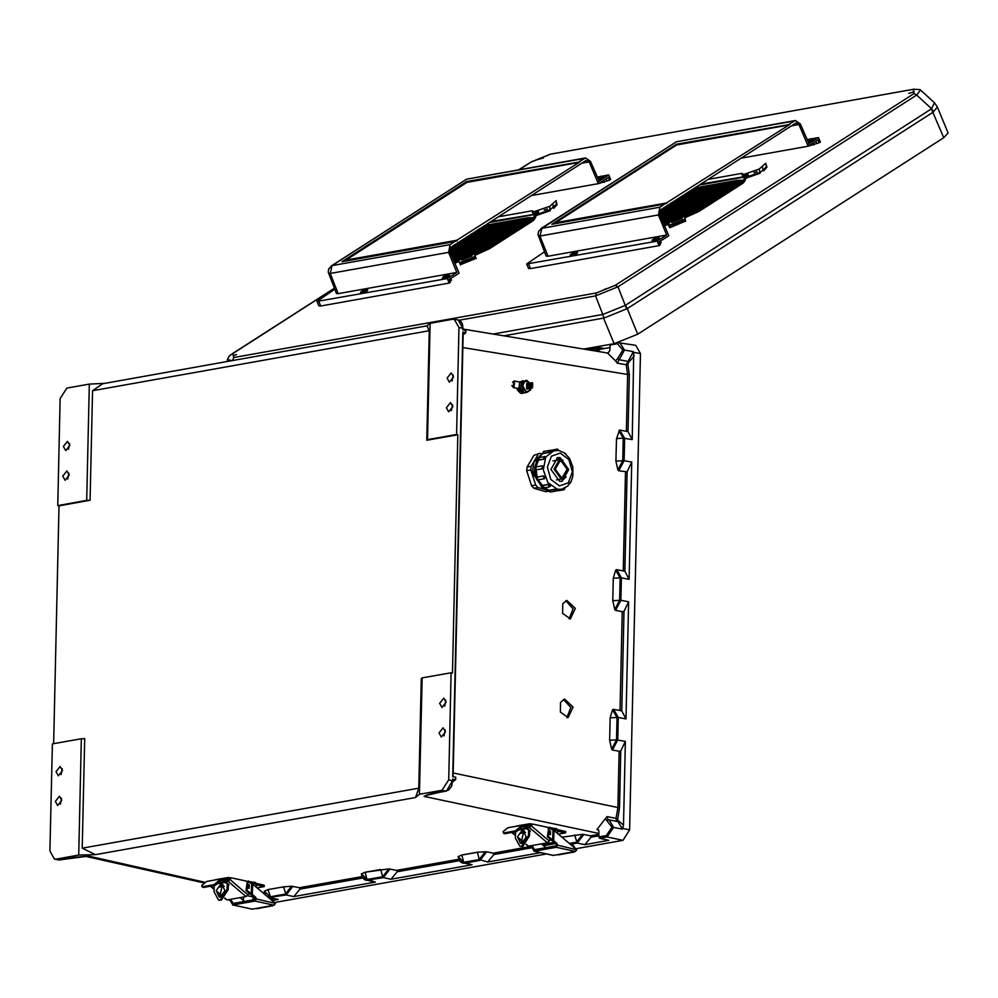 <?xml version="1.0" encoding="UTF-8"?>
<svg xmlns="http://www.w3.org/2000/svg" width="998" height="998" viewBox="0 0 998 998"><rect width="100%" height="100%" fill="white"/><g stroke="black" fill="none" stroke-linecap="round" stroke-linejoin="round"><path stroke-width="1.5" d="M67.777 479.052L68.924 473.127M69.186 475.048L66.866 470.969L62.737 476.196L65.057 480.275L69.186 475.048M61.065 774.598L62.213 768.672M62.475 770.593L60.154 766.526L56.025 771.741L58.346 775.82L62.475 770.593M444.709 706.172L445.856 700.259M446.118 702.18L443.798 698.101L439.669 703.328L441.989 707.407L446.118 702.18M451.408 410.627L452.568 404.701M452.83 406.635L450.51 402.556L446.38 407.783L448.701 411.85L452.83 406.635M68.438 449.374L69.598 443.461M69.86 445.382L65.731 450.609L63.41 446.53L67.54 441.303L69.86 445.382M61.539 798.35L60.391 804.263M55.352 801.419L57.672 805.498L61.801 800.271L59.481 796.192L55.352 801.419M453.242 375.036L452.082 380.962M453.504 376.957L451.183 372.878L447.054 378.105L449.374 382.184L453.504 376.957M444.035 735.85L445.183 729.925M438.995 732.994L443.124 727.767L445.445 731.846L441.316 737.073L438.995 732.994M560.539 702.343L560.315 712.085L568.087 717.574L573.164 707.071L564.656 699.087L560.539 702.343M562.772 603.628L562.56 613.371L570.332 618.86L575.409 608.356L566.901 600.372L562.772 603.628M598.875 835.825L591.053 837.222L584.778 844.732L608.743 840.366L599.673 838.283L598.85 836.96L606.248 835.638L612.036 827.255L605.275 818.784L607.034 816.676L615.953 818.36L617.837 807.794L619.109 751.282L612.398 750.022L611.599 749.136L609.603 740.304L616.465 739.855L616.976 717.425L612.498 709.865L613.683 709.341L618.261 717.487L617.762 739.93L612.398 750.022M612.498 709.865L610.115 717.874L609.603 740.304M620.045 710.539L622.278 611.649L615.566 610.389L614.768 609.504L612.772 600.684L613.283 578.241L615.666 570.232L620.145 577.792L613.283 578.241M629.102 579.302L624.86 571.243L627.118 471.755L631.759 462.111L629.102 579.302L621.43 577.854L616.864 569.721L615.666 570.232M627.118 471.755L618.735 470.757L624.099 460.664L624.598 438.222L619.596 430.026L616.452 438.609L623.313 438.159L622.802 460.602L617.937 469.883L618.735 470.757M616.452 438.609L615.941 461.051L617.937 469.883M454.227 319.26L458.955 327.431L456.523 434.467L427.518 439.644L430.163 323.29L452.718 319.26L458.119 319.921L462.86 328.093L462.823 329.814L465.866 330.413L465.804 332.733L462.773 332.147L452.68 776.631L455.724 777.217L455.674 779.55L452.693 779.263M429.315 794.246L424.038 796.441L431.036 793.784L445.919 791.14L442.027 790.291L448.688 779.825L451.121 672.777L452.418 673.039L457.833 434.729L456.523 434.467M442.027 790.291L419.472 794.308L422.117 677.954L451.121 672.777M422.117 677.954L421.331 678.578L418.836 788.108L415.567 797.552L95.421 854.65L78.692 855.086L81.337 738.732L52.333 743.909L49.9 850.945L54.441 859.091L58.333 859.927L56.138 859.116L78.692 855.086M419.472 794.308L415.567 797.552M92.614 390.779L429.215 330.75L427.057 325.847L102.707 383.706L92.614 390.779L90.132 500.297L59.044 505.849L57.734 505.599L60.167 398.551L66.829 388.085L89.383 384.068L104.378 383.394M53.643 743.672L59.044 505.849M95.421 854.65L82.248 848.138L84.73 738.607L81.337 738.732M429.215 330.75L426.732 440.268L457.833 434.729M618.835 430.612L623.313 438.159L632.27 439.669L633.73 352.394L640.429 353.504L629.613 829.874L622.964 840.328L575.621 848.774M546.605 853.939L274.275 902.516M640.429 353.504L635.676 345.333L618.111 342.713L619.77 342.701L624.523 350.111L633.381 351.67L626.245 364.819L627.655 374.799L626.382 431.286M86.302 856.346L75.386 857.22M362.062 876.581L299.437 887.746L291.528 886.224L283.544 886.798L268.013 889.567L264.358 891.251M362.736 877.467L366.154 880.398L383.382 877.654L390.942 879.3L397.216 871.79L396.593 870.418L388.659 868.896L365.031 872.264L361.488 873.924M458.169 856.683L461.7 855.024L477.518 852.205L486.637 851.731L480.05 860.413L464.519 863.183L462.835 863.158L459.417 860.239M532.271 847.701L493.885 854.55L493.274 853.178L486.637 851.731M569.384 843.472L576.457 842.2L582.52 834.328L561.949 837.147M582.52 834.328L583.818 834.415L577.231 843.085L570.369 844.308L572.241 843.984L575.297 848.487M591.053 837.222L590.429 835.85L583.818 834.415M611.599 749.136L616.465 739.855L625.422 741.364L623.525 825.109L622.552 829.051L617.874 821.541L609.054 819.882L613.695 827.28L607.083 836.96L599.673 838.283M614.768 609.504L619.633 600.235L620.145 577.792L621.43 577.854L620.931 600.297L628.59 601.744L625.933 718.934L618.261 717.487L610.115 717.874M628.59 601.744L623.95 611.387L621.692 710.875L625.933 718.934M625.422 741.364L620.781 751.007L619.496 807.819L617.413 821.454M493.885 854.55L487.623 862.06L540.529 852.616M390.942 879.3L472.079 864.829L461.188 862.472L459.379 860.588L458.07 856.583M361.388 873.824L362.087 876.618L364.407 879.637L375.41 882.07L293.786 896.628L300.049 889.118L362.761 877.928M271.444 898.262L278.242 899.398L273.302 900.283M605.275 818.784L596.879 829.588L597.852 829.375L598.975 831.396L598.85 836.96M458.144 856.496L463.746 862.297L461.849 854.999L477.381 852.23L479.277 859.528L485.327 851.656M566.876 717.649L570.794 707.507L563.496 699.448M569.122 618.935L573.039 608.805L565.741 600.734M455.674 779.55L452.917 781.721M598.638 829.987L596.879 829.588M446.468 791.002L452.593 780.673L452.63 778.951M612.036 827.255L622.552 829.051M608.219 819.807L609.054 819.882L608.219 819.807M612.772 600.684L620.931 600.297L615.566 610.389M622.278 611.649L623.95 611.387M621.692 710.875L620.032 710.564M619.109 751.282L620.781 751.007M427.98 794.57L424.038 796.441L598.925 833.455M616.514 821.292L615.953 818.36L617.513 818.909M607.034 816.676L608.094 819.795L607.233 820.818M430.163 323.29L426.67 325.922M427.518 439.644L426.732 440.268M617.413 343.711L622.864 350.086L624.523 350.111L617.313 363.185L626.245 364.819L627.817 364.332L628.478 362.561L627.542 361.251L618.673 359.604L617.737 358.294L615.654 361.051L607.695 353.167L609.89 350.585L610.015 345.034L617.413 343.711L617.937 342.751M596.767 349.899L609.953 347.541M632.27 439.669L628.029 431.623L629.314 374.811L627.817 364.332M600.397 351.82L597.503 350.024L590.043 348.739M610.227 344.335L610.015 345.034M465.804 332.733L463.097 334.891M615.654 361.051L617.313 363.185M633.73 352.394L633.381 351.67M592.924 350.585L589.968 348.726L587.647 349.312L591.053 350.273M625.447 472.029L623.201 570.931L624.86 571.243M626.37 431.298L628.029 431.623M56.138 859.116L54.441 859.091M243.412 900.47L243.475 897.015M388.659 868.896L382.608 876.768L380.7 869.47L365.168 872.24L367.064 879.537L361.463 873.737M375.41 882.07L367.064 879.537L382.608 876.768L383.382 877.654L389.956 868.971M268.474 897.576L286.239 894.981L292.826 886.311M299.437 887.746L300.049 889.118M85.042 856.384L88.972 856.197L204.702 882.182M253.193 896.167L253.068 896.952L254.203 897.027M291.528 886.224L285.465 894.108L269.934 896.878L264.333 891.077M89.383 384.068L86.739 500.422L57.734 505.599M86.739 500.422L90.132 500.297M595.681 346.93L604.663 348.489M601.332 349.075L593.623 347.766L587.148 348.452M543.374 157.909L537.947 159.605L543.374 157.909M236.501 354.564L233.357 355.687L236.501 354.564M914.118 91.791L908.704 93.488L914.118 91.791M607.258 288.434L604.114 289.57L607.258 288.434M937.434 107.098L933.167 112.113L627.193 308.594L637.722 334.168L943.696 137.674L948.1 132.996L937.434 107.098L934.452 102.819L931.408 108.857L625.235 305.45L602.78 314.47L595.519 295.845L459.068 320.183M534.354 211.751L531.872 210.815L498.276 216.803M474.799 255.326L489.382 248.739L533.531 220.383L536.2 215.493M536.176 213.996L535.527 212.724M454.839 263.173L458.905 261.164L460.402 264.769M744.109 174.338L741.626 173.403L708.019 179.391M685.027 217.701L699.124 211.339L743.285 182.983L745.93 178.155M745.93 176.658L745.331 175.386M664.581 225.76L669.171 224.076M583.73 349.063L614.119 343.636L603.59 318.075L503.903 335.864M637.722 334.168L614.119 343.636M625.434 305.351L627.193 308.594L626.632 308.931L604.177 317.95L602.592 314.532L604.177 317.95M933.691 111.739L931.583 108.72L916.675 95.01L617.974 286.825L595.519 295.845L596.542 292.851L615.292 285.316L913.993 93.5L916.675 95.01L920.53 90.02M232.023 354.115L232.921 353.517L233.632 357.571L232.609 360.528M626.632 308.931L617.974 286.825L615.292 285.316M913.881 89.209L550.385 154.166L913.881 89.209L920.181 89.745L934.452 102.819M227.332 361.476L227.432 359.529L232.11 360.615M227.432 359.542L229.203 356.161L232.434 353.704L334.405 288.222M530.749 162.262L550.385 154.166M490.829 221.593L534.204 214.321M700.571 184.181L743.635 176.808M742.949 176.621L741.626 173.403M533.194 214.034L531.872 210.815M249.138 888.32L248.914 884.652M217.19 883.554L215.256 885.338L214.233 884.627L216.142 882.831L217.19 883.554L221.194 880.398L225.511 881.546L225.91 880.211L220.932 878.914L216.142 882.831M217.339 883.292L225.511 881.546M220.932 878.914L206.611 881.471L201.821 885.388L202.681 886.86M203.492 887.434L215.256 885.338M202.469 886.723L214.233 884.627M225.91 880.211L226.122 881.721L228.118 881.371L231.436 877.816L250.486 881.97L257.284 888.07M230.413 878.003L228.455 880.036L228.679 878.964M250.136 894.096L248.452 893.472M229.889 879.475L247.916 894.794L248.989 893.123L246.019 890.603L247.317 881.995M255.288 899.123L254.577 897.339L255.6 897.165L256.311 898.936L254.964 899.56L233.894 903.315M248.989 893.123L254.577 897.339M232.784 903.128L231.761 903.315L231.049 901.543L232.072 901.356L232.784 903.065M240.056 897.626L244.522 901.419M232.072 901.356L229.827 899.447M254.964 901.019L256.311 898.949L275.398 903.489L274.088 905.186L254.964 901.019L232.971 904.937L252.095 909.116L274.088 905.186M231.761 903.327L232.971 904.937M272.18 900.732L270.321 898.899L270.895 897.726L273.951 902.229M273.153 905.361L271.893 906.109M270.895 897.726L269.036 898.063M274.837 902.99L252.681 884.153L252.307 894.37L255.6 897.165M231.049 901.543L228.804 899.635M252.307 894.37L247.042 890.416L247.816 881.845L252.681 884.153M224.899 898.1L227.07 899.947L245.995 896.566L228.118 881.371M227.07 899.947L224.7 898.312M247.916 894.794L245.995 896.566M214.196 886.536L213.223 885.7M217.015 883.841L224.962 882.432L228.455 884.128L229.016 885.014L228.305 885.488M224.251 886.212L218.437 887.247M220.009 885.351L223.115 884.802M252.095 909.116L251.446 908.966M220.758 884.216L216.154 890.553L219.136 896.99L220.296 897.015L224.899 890.678L221.918 884.24L220.758 884.216M219.697 897.065L222.454 884.415M230.089 878.801L228.866 878.939M256.199 883.405L264.283 885.164L264.221 886.636L257.234 887.883M264.221 886.636L256.237 884.902M214.233 885.513L214.009 891.775L218.487 899.984L220.196 900.009L227.045 889.455L228.155 889.692L228.355 884.041M214.969 879.974L215.83 879.774M230.763 877.866L228.467 877.442L227.382 880.236M227.27 883.143L227.045 889.455M246.918 881.197L255.388 882.457L256.261 884.066L252.107 883.155M228.155 889.692L221.294 900.246L219.049 900.059M256.174 886.611L256.261 884.066M249.313 881.721L248.564 880.96M251.795 894.969L249.749 893.946M550.484 834.577L550.26 830.91M518.523 829.812L516.602 831.596L515.579 830.872L517.488 829.089L518.523 829.812L522.54 826.656L526.857 827.804L527.243 826.469L522.278 825.171L517.488 829.089M518.686 829.55L526.857 827.804M522.278 825.171L507.945 827.729L503.167 831.646L504.015 833.118M504.838 833.692L516.602 831.596M503.815 832.981L515.579 830.872M527.243 826.469L527.468 827.978L529.451 827.616L532.782 824.074L551.832 828.228L558.63 834.328M531.759 824.261L529.801 826.294L530.025 825.221M551.482 840.353L549.786 839.73M531.235 825.733L549.249 841.052L550.335 839.38L547.366 836.86L548.651 828.253M556.635 845.381L555.923 843.597L556.946 843.41L557.657 845.194L556.31 845.805L535.24 849.572M550.335 839.38L555.923 843.597M534.13 849.385L533.094 849.572L532.383 847.801L533.406 847.614L534.13 849.323M541.403 843.884L545.869 847.676M533.406 847.614L531.173 845.705M556.31 847.277L557.657 845.206L576.744 849.747L575.434 851.444L556.31 847.277L534.317 851.194L553.428 855.361L575.434 851.444M533.094 849.572L534.317 851.194M574.499 851.606L573.226 852.367M573.526 846.99L571.43 845.206M571.667 845.156L572.241 843.984M576.183 849.248L554.027 830.411L553.653 840.628L556.946 843.41M532.383 847.801L530.15 845.892M553.653 840.628L548.389 836.673L549.162 828.103L554.027 830.411M526.245 844.358L528.416 846.204L547.341 842.823L529.451 827.616M528.416 846.204L526.046 844.57M549.249 841.052L547.341 842.823M515.542 832.794L514.569 831.958M518.361 830.099L526.308 828.677L529.801 830.386L530.35 831.272L529.639 831.746M525.597 832.469L519.783 833.505M521.355 831.608L524.461 831.06M553.428 855.361L552.792 855.224M522.104 830.473L517.5 836.811L520.482 843.248L521.642 843.273L526.245 836.935L523.264 830.498L522.104 830.473M521.043 843.322L523.8 830.673M531.435 825.059L530.212 825.184M557.545 829.662L565.616 831.421L565.567 832.893L558.568 834.141M565.567 832.893L557.583 831.159M515.579 831.771L515.355 838.033L519.833 846.229L521.542 846.267L528.391 835.713L529.489 835.95L529.701 830.299M516.315 826.232L517.176 826.032M532.109 824.123L529.813 823.699L528.715 826.494M528.616 829.4L528.391 835.713M548.251 827.454L556.734 828.702L557.608 830.311L553.441 829.413M529.489 835.95L522.64 846.504L520.395 846.316M557.52 832.868L557.608 830.311M550.659 827.966L549.898 827.217M553.129 841.227L551.096 840.204M529.726 382.97L526.545 380.188L522.428 382.521L522.278 388.696L526.607 391.653L530.387 390.218L530.699 388.347M526.27 392.538L528.653 391.328L530.637 388.347L529.664 388.484L529.651 383.007L528.865 382.059L524.811 381.298L522.678 385.54L526.27 392.538L524.424 392.888L520.27 387.86M526.719 383.481L526.67 389.12L527.73 388.946M526.545 380.188L520.806 382.696M522.428 382.521L520.881 382.795M522.278 388.696L520.445 389.033M542.213 453.903L539.669 453.404L533.992 455.35L539.669 453.404M560.988 478.703L562.959 478.703L568.336 469.26L561.412 459.754L559.441 459.741L554.065 469.197L560.988 478.703M562.785 460.19L556.872 457.82M560.128 457.633L557.67 457.62L550.946 469.434L559.591 481.31L562.061 481.323L568.785 469.509L560.128 457.633M563.009 460.29L556.921 457.808M557.283 489.207L557.845 489.494L556.323 490.929L555.25 489.132L557.832 489.444M540.33 455.587L533.231 473.763L545.657 489.307L546.605 489.444M540.642 455.263L533.88 461.812L532.296 473.089L544.821 489.469L547.016 489.631M561.375 461.35L559.741 461.338L555.262 469.197L561.026 477.106L562.66 477.106L567.138 469.247L561.375 461.35M549.062 491.29L545.706 491.69L533.88 488.321L531.61 485.814L526.732 470.719L527.019 467.076L533.992 455.35M531.61 485.814L535.701 485.053L530.836 469.958L526.732 470.719M535.701 485.053L537.972 487.56L533.88 488.321M548.875 490.667L537.972 487.56M527.019 467.076L531.123 466.316L538.084 454.589M531.123 466.316L530.836 469.958M539.706 456.298L538.271 457.521M536.812 459.28L534.13 473.975L541.64 486.999M549.985 485.253L548.114 484.541L550.01 485.203L550.397 486.151L549.337 486.937L548.114 484.541L542.114 485.652L543.024 488.059L545.769 488.995M537.099 459.953L534.679 467.9M534.629 468.648L536.4 478.815M536.587 479.265L541.627 486.188M536.038 464.444L535.577 466.964M535.427 469.721L536.749 477.431M537.81 479.963L539.431 482.708M551.208 451.358L548.875 452.506L549.861 450.372M543.86 451.483L542.875 453.616L548.875 452.506M542.875 453.616L539.07 457.371M545.307 457.745L545.307 456.847L543.698 459.105L544.322 456.46M538.309 457.571L537.76 460.29L543.76 459.18M537.76 460.29L535.951 466.877M543.099 467.039L542.363 465.792L543.099 467.151L542.139 468.761L536.051 469.858L542.139 468.761M536.138 469.871L537.136 477.131M544.821 477.094L543.311 475.959L544.821 477.094L544.122 478.828L543.311 475.959L537.111 477.144L537.81 479.938L543.848 478.828M543.386 475.921L537.386 477.032M544.783 477.106L544.571 478.653L538.109 479.938L536.375 478.728L537.111 477.144L536.737 478.054M538.209 479.913L542.151 485.564L541.951 486.6M548.151 484.454L542.151 485.564M550.01 485.203L550.434 486.076L549.337 486.937L543.336 488.059L541.864 487.461L541.926 485.652M544.309 487.872L549.237 490.243L550.085 492.039L549.262 490.717M555.25 489.132L549.237 490.243M561.3 481.41L566.091 476.919M561.25 481.423L565.916 477.094M535.689 466.927L537.523 460.29M550.846 451.695L542.65 453.641M523.763 392.401L522.016 391.154M521.33 391.341L517.575 389.033M513.808 382.159L513.359 386.351L513.808 382.159M523.725 381.124L522.228 381.61M517.226 388.309L521.804 391.291L517.226 388.347M520.232 382.172L522.802 381.211M516.49 388.16L520.469 393M520.083 381.81L519.434 381.922M517.675 390.33L520.02 392.651M527.144 383.469L527.156 388.946L528.129 388.808M527.979 383.319L527.992 388.783L528.965 388.659M528.815 383.157L528.828 388.634L529.801 388.496M530.487 382.845L530.499 388.322L531.472 388.185M531.323 382.696L531.335 388.172L532.308 388.035M532.171 388.01L532.296 382.558L532.171 388.01M532.608 386.999L532.695 383.419L532.608 386.999M522.029 391.902L522.989 393.15L524.062 392.626M523.276 380.799L519.746 381.985M518.461 389.395L517.176 389.644L516.976 388.259M522.989 393.15L521.156 393.499L517.176 389.644M676.482 144.149L789.643 124.55L676.482 144.149L551.719 224.276L664.656 204.128L659.903 207.185L658.381 214.969L666.639 235.066L547.977 256.237L546.218 256.087L537.997 234.692L538.508 231.374L541.852 228.23L539.98 236.077L538.321 235.902M740.965 158.245L808.168 146.257L807.482 144.623L808.979 143.662L800.234 123.877L795.356 120.496L789.418 124.014M812.222 138.672L818.51 137.549L807.482 144.623L798.899 124.501L795.843 123.004L660.302 210.042L659.566 213.984L668.835 235.74L658.992 242.052L660.14 244.947L659.004 245.67L530.499 268.587L528.553 268.425L526.695 263.934L544.534 251.795M666.639 235.066L657.146 241.179L659.004 245.67M808.168 146.257L818.011 139.945L819.221 142.776L820.356 142.053L818.51 137.549M807.17 139.57L809.44 139.171M657.146 241.179L526.695 263.934M807.756 146.332L819.221 142.776M659.765 243.999L661.163 242.714L660.526 241.079M815.865 141.317L816.663 143.238M789.643 124.55L664.656 204.128M666.776 203.455L555.661 222.691L676.632 145.009L787.522 125.237M555.661 222.691L666.552 202.918M794.159 120.958L677.218 141.566L795.356 120.496M659.903 207.185L541.852 228.23L676.108 142.015L540.779 228.667M676.706 144.698L553.204 224.014M466.74 181.561L579.9 161.963L466.74 181.561L341.965 261.676L454.901 241.541L450.16 244.585L448.638 252.369L456.897 272.479L338.222 293.637L336.463 293.487L328.255 272.105L328.766 268.786L332.109 265.643L330.238 273.489L328.579 273.315M531.21 195.658L598.426 183.669L597.727 182.035L599.224 181.075L590.492 161.277L585.614 157.896L579.676 161.414M602.468 176.085L608.768 174.962L597.727 182.035L589.157 161.913L586.1 160.404L450.56 247.454L449.824 251.384L459.092 273.153L449.25 279.465L450.397 282.347L449.25 283.083L320.745 305.999L318.799 305.837L316.952 301.334L334.792 289.208M456.897 272.479L447.403 278.579L449.25 283.083M598.426 183.669L608.256 177.345L609.479 180.189L610.614 179.453L608.768 174.962M597.428 176.983L599.686 176.584M447.403 278.579L316.952 301.334M598.014 183.744L609.479 180.189M450.023 281.399L451.42 280.126L450.772 278.479M606.123 178.729L606.921 180.65M579.9 161.963L454.901 241.541M457.034 240.867L345.919 260.104L466.889 182.409L577.767 162.637M345.919 260.104L456.797 240.318M584.416 158.37L467.476 178.966L585.614 157.896M450.16 244.585L332.109 265.643L466.365 179.428L331.037 266.079M466.964 182.11L343.462 261.414M466.278 260.016L468.511 259.106M460.502 265.019L459.903 263.547L475.535 257.11L474.225 253.954L471.555 255.064L471.904 255.9L461.612 260.141L461.251 259.268L458.581 260.378L461.251 259.268M459.092 261.601L458.581 260.378M476.133 258.569L475.535 257.11M459.903 263.547L459.591 262.786L475.223 256.336M459.591 262.786L458.593 260.403L454.003 261.214M474.212 253.929L471.543 255.039L471.904 255.9M547.366 209.093L544.284 210.067L547.366 209.093M538.384 211.751L535.153 212.861L535.252 214.321M556.385 204.203L556.198 200.648L557.021 204.765L556.385 204.203L549.935 209.929L549.761 206.374L534.803 211.464L533.905 213.51L534.491 214.72M535.527 217.439L535.302 215.805L550.222 210.715M535.065 218.263L534.067 216.454L534.965 214.42L534.067 216.454M535.689 217.102L535.028 216.741M557.021 204.765L553.765 208.382M556.198 200.648L549.761 206.374M534.841 212.075L538.334 210.877L538.458 213.223L534.965 214.42M549.935 209.929L534.99 215.019M533.905 213.51L534.803 211.464M535.265 215.817L535.864 216.678M535.564 214.208L534.828 213.16M676.07 222.591L678.341 221.681M685.077 220.421L684.628 216.366L685.589 221.119M681.946 217.427L684.628 216.366L681.946 217.427L682.096 218.387L671.766 222.504L671.617 221.544L668.947 222.616L671.617 221.581L672.303 222.28M685.576 221.394L685.264 220.346M669.895 227.644L685.352 221.169M669.67 227.419L668.947 226.321L684.628 220.071M668.947 226.321L668.648 225.548L684.329 219.298M669.371 225.261L668.934 222.641L663.645 223.564M757.12 171.668L754.039 172.654L757.12 171.668M748.088 174.425L744.733 175.598L744.82 177.045M766.389 166.604L765.666 163.26L767.025 167.153L766.389 166.604L763.133 170.259L759.952 172.38L759.229 169.036L744.296 174.251L743.522 176.496L744.184 177.632M745.394 179.79L745.331 178.368L760.239 173.178M744.945 180.638L744.121 179.266L744.895 177.02L744.071 178.941M744.982 178.754L745.506 179.54L744.97 178.779M767.025 167.153L763.769 170.808M765.666 163.26L759.229 169.036M744.421 174.812L747.914 173.602L748.388 175.798L744.895 177.02M759.952 172.38L745.019 177.594M743.473 176.172L744.296 174.251M745.044 176.97L744.371 176.01M737.734 181.299L693.635 189.158M741.876 180.763L741.115 180.813M694.608 188.011L737.085 180.438L744.645 180.201M527.992 218.699L483.893 226.571M532.121 218.175L531.373 218.213M484.866 225.423L527.343 217.838L534.529 217.514M446.356 275.835L444.659 276.371L446.356 275.835M442.426 278.479L448.763 276.583L449.686 275.498M600.122 177.095L598.426 177.619L600.122 177.095M598.575 179.603L603.453 176.746M364.495 290.43L362.81 290.967L364.495 290.43M360.577 293.075L366.915 291.179L367.825 290.094M656.098 238.435L654.414 238.959L656.098 238.435M652.168 241.079L658.505 239.171L659.429 238.085M574.249 253.03L572.553 253.554L574.249 253.03M570.32 255.675L576.657 253.766L577.58 252.681M809.865 139.683L808.168 140.219L809.865 139.683M808.33 142.19L813.195 139.346M453.154 772.939L619.496 807.819M462.81 347.529L629.314 374.811M448.688 779.825L452.655 780.997M458.955 327.431L462.922 328.404M82.248 848.138L418.836 788.108M74.912 857.307L60.504 859.877M264.919 893.909L264.283 894.021M396.593 870.418L458.743 859.34M493.274 853.178L530.836 846.479M542.101 844.47L554.377 842.287M590.429 835.85L598.912 834.34M622.927 828.452L629.613 829.874M631.759 462.111L624.099 460.664L615.941 461.051M618.086 820.468L623.525 825.109M584.778 844.732L577.231 843.085L574.536 834.902M487.623 862.06L479.277 859.528L463.746 862.297L472.079 864.829M283.544 886.798L286.239 894.981L293.786 896.628M278.242 899.398L270.994 897.813M270.72 897.763L268.013 889.567M622.964 840.328L607.083 836.96L606.248 835.638M555.811 843.497L543.536 845.693M459.442 860.688L397.216 871.79M622.864 350.086L617.737 358.294M588.034 348.813L585.24 349.312M628.478 362.561L634.167 355.937M587.523 349.687L586.5 349.525M254.69 899.61L254.739 897.489M247.367 895.668L253.068 896.952L253.005 899.909M931.408 108.857L943.696 137.674M913.295 89.433L913.993 93.5M232.921 353.517L334.442 288.322M519.047 169.772L531.622 161.688M233.632 357.571L596.542 292.851M493.049 334.068L602.592 314.532M249.101 884.702L249.176 888.307L248.153 884.702M249.101 887.808L249.201 885.039L249.101 887.808M271.094 906.084L256.935 908.617M246.019 890.603L247.042 890.416M251.259 893.996L251.633 883.779M252.157 883.966L251.783 894.183M210.815 886.124L214.108 888.931M217.19 891.551L222.354 895.942M228.567 884.228L228.517 885.451M227.419 878.989L224.675 879.475M550.434 830.96L550.522 834.565L549.486 830.96M550.447 834.066L550.547 831.297L550.447 834.066M572.44 852.342L558.281 854.874M547.366 836.86L548.389 836.673M552.605 840.254L552.967 830.037M553.491 830.224L553.129 840.441M512.161 832.382L515.455 835.189M518.536 837.809L523.701 842.2M529.913 830.486L529.863 831.708M528.765 825.246L526.021 825.733M565.217 487.847L564.045 489.719L562.822 488.883M551.27 450.26L550.509 450.51M556.136 450.273L557.271 449.15M550.834 451.645L550.098 450.36L543.548 451.483L542.75 453.204M545.27 457.708L543.698 459.105L537.697 460.228L537.236 459.404M557.42 489.207L561.45 489.22L567.563 486.163L571.355 480.936L572.889 476.108L572.877 467.052L569.546 458.444L564.332 452.867L558.78 450.485L554.264 450.472L545.806 456.959L543.261 469.784L547.89 482.633L557.42 489.207M559.491 485.876L568.386 482.733L572.291 471.817L568.922 459.529L560.24 453.067L551.333 456.211L547.428 467.126L550.809 479.414L559.491 485.876M558.294 450.485L551.096 451.059M557.283 489.257L548.875 490.517L544.122 487.91M541.527 465.904L535.814 466.902L536.051 469.858L535.178 469.097M543.062 467.027L542.064 468.748L542.363 465.792L535.814 466.902L534.629 468.636L535.901 469.871M537.361 460.24L536.837 458.656L538.009 457.571L544.983 456.747M545.706 491.69L548.962 491.078M521.268 384.018L520.669 387.199M519.022 388.534L519.709 381.972L519.022 388.534M517.962 388.334L513.371 387.573L511.812 385.527M512.411 382.359L514.606 381.011L513.908 387.573L513.995 381.011L519.709 381.972M513.696 387.236L513.833 381.273L513.696 387.236M518.087 388.471L521.879 390.792M522.041 381.922L520.582 382.446M518.324 388.696L517.625 388.384M528.641 264.096L530.499 268.587M813.233 143.013L814.006 144.947M659.466 241.753L660.239 243.687M658.381 214.969L539.98 236.077L547.977 256.237M798.899 124.501L791.439 125.835M318.898 301.496L320.745 305.999M603.491 180.413L604.264 182.347M449.724 279.166L450.497 281.099M448.638 252.369L330.238 273.489L338.222 293.637M589.157 161.913L581.684 163.235M460.39 264.744L476.034 258.307M553.117 207.834L552.942 204.278M763.133 170.259L762.41 166.916M737.085 180.438L737.41 181.224M743.859 177.157L699.062 185.154M527.343 217.838L527.668 218.637M534.354 214.533L489.319 222.554M443.536 278.517L449.674 275.423L447.503 274.874L444.397 275.997L442.476 277.581L442.388 278.417L443.536 278.517M444.21 276.883L447.054 275.049L444.21 276.883M598.526 179.465L603.441 176.671L601.27 176.135L597.665 177.532M597.939 178.143L600.821 176.309L597.702 177.607M361.688 293.113L367.825 290.019L365.655 289.47L362.548 290.593L360.627 292.177L360.528 293.013L361.688 293.113M362.361 291.478L365.206 289.645L362.361 291.478M653.291 241.104L659.416 238.011L657.245 237.462L654.152 238.584L652.23 240.169L652.131 241.017L653.291 241.104M653.952 239.47L656.809 237.649L653.952 239.47M571.43 255.713L577.568 252.606L575.397 252.07L572.291 253.18L570.369 254.777L570.282 255.613L571.43 255.713M572.104 254.066L574.948 252.244L572.104 254.066M808.268 142.065L813.183 139.271L811.012 138.722L807.407 140.119M807.681 140.73L810.576 138.897L807.444 140.194M621.143 710.751L613.259 709.279M426.383 795.369L448.451 790.191L451.645 786.374L453.005 779.126M453.067 776.706L463.147 332.309M608.418 353.142L463.222 329.128M624.311 571.118L616.427 569.658M627.48 431.498L620.082 430.101M458.282 319.946L460.477 321.007L462.373 323.577L463.209 329.889M589.955 348.726L585.127 349.288M203.754 882.856L85.828 856.371M269.859 897.913L269.086 897.751M58.508 859.964L87.013 856.321M264.258 891.164L265.493 895.044M518.773 169.822L531.136 161.888L550.971 153.929M491.777 221.419L490.355 222.329M493.573 221.756L494.996 220.845M248.801 888.382L248.527 884.64M230.027 877.99L231.049 877.816M246.793 882.032L247.816 881.845M202.931 887.334L201.908 886.623M232.634 904.937L251.758 909.103M210.441 886.199L214.096 889.305M217.19 891.925L222.13 896.129M218.487 899.984L219.585 900.221M228.467 877.442L215.431 879.762M550.148 834.64L549.861 830.897M531.36 824.248L532.383 824.061M548.139 828.29L549.162 828.103M504.277 833.592L503.254 832.881M533.98 851.194L553.104 855.361M511.787 832.444L515.442 835.563M518.523 838.183L523.476 842.387M519.833 846.229L520.931 846.479M529.813 823.699L516.777 826.02M569.87 483.543L570.806 482.034M565.953 454.152L564.681 453.117M558.718 450.472L557.508 449.15L550.434 450.472M550.634 492.039L556.635 490.929L557.857 489.407M556.41 479.926L562.959 478.703M557.782 489.906L561.45 489.22M552.892 460.964L559.441 459.741M564.045 489.719L558.044 490.829M542.55 453.666L538.883 457.408M535.602 469.796L536.899 477.294M537.947 479.963L541.789 485.789M521.605 381.61L522.615 381.236M677.143 141.579L675.234 142.327M467.388 178.979L465.492 179.727M699.149 185.092L743.834 177.133M664.481 225.536L665.94 225.274M664.381 225.286L667.338 224.762M664.281 225.037L668.697 224.251M664.169 224.787L669.147 223.901M664.069 224.55L669.097 223.652M663.957 224.301L669.059 223.39M663.857 224.051L669.022 223.14M663.757 223.814L668.972 222.878M671.916 222.092L673.513 221.806M663.545 223.315L670.107 222.155M671.804 221.843L674.71 221.331M663.445 223.078L671.305 221.668M671.679 221.606L675.908 220.845M663.333 222.828L677.106 220.371M663.233 222.579L678.303 219.897M663.121 222.342L679.501 219.41M663.021 222.092L680.711 218.936M662.922 221.843L681.908 218.462M662.809 221.606L682.058 218.175M662.709 221.356L682.021 217.913M685.115 217.364L686.35 217.14M662.597 221.107L681.971 217.651M685.002 217.115L687.385 216.691M662.497 220.87L682.096 217.364M684.902 216.865L688.395 216.242M662.398 220.62L683.293 216.89M684.79 216.628L689.406 215.805M662.285 220.371L684.503 216.416M684.653 216.391L690.404 215.356M662.185 220.134L691.389 214.919M662.086 219.884L692.35 214.483M661.973 219.635L693.311 214.046M661.874 219.398L694.259 213.622M661.761 219.148L695.194 213.185M661.662 218.899L696.117 212.761M661.562 218.649L697.028 212.325M661.449 218.412L697.926 211.9M661.35 218.163L698.812 211.476M661.237 217.913L699.498 211.102M661.138 217.676L700.072 210.728M661.038 217.427L700.633 210.366M660.925 217.177L701.207 210.004M660.826 216.94L701.781 209.63M660.726 216.691L702.343 209.268M660.614 216.441L702.916 208.906M660.514 216.204L703.478 208.532M660.402 215.955L704.052 208.17M660.302 215.705L704.625 207.809M660.202 215.468L705.187 207.434M660.09 215.219L705.761 207.073M659.99 214.969L706.335 206.711M659.89 214.732L706.896 206.337M659.778 214.483L707.47 205.975M659.678 214.233L708.044 205.613M659.566 213.996L708.605 205.239M659.478 213.747L709.179 204.877M659.391 213.497L709.753 204.515M659.329 213.235L710.314 204.153M659.291 212.986L710.888 203.779M659.254 212.724L711.462 203.417M659.241 212.462L712.023 203.056M659.241 212.2L712.597 202.681M659.266 211.938L713.171 202.32M659.316 211.663L713.732 201.958M659.379 211.389L714.306 201.584M659.478 211.102L714.88 201.222M659.616 210.815L715.441 200.86M659.803 210.516L716.015 200.486M660.09 210.204L716.576 200.124M660.614 209.842L717.15 199.762M661.187 209.48L717.724 199.388M661.749 209.106L718.286 199.026M662.323 208.744L718.859 198.664M662.897 208.382L719.433 198.29M663.458 208.008L719.995 197.928M664.032 207.646L720.568 197.567M664.606 207.285L721.142 197.205M665.167 206.91L721.704 196.831M665.741 206.549L722.278 196.469M666.315 206.187L722.851 196.107M666.876 205.825L723.413 195.733M667.45 205.451L723.987 195.371M668.024 205.089L724.56 195.009M668.585 204.727L725.122 194.635M669.159 204.353L725.696 194.273M669.733 203.991L726.27 193.911M670.294 203.629L726.831 193.537M670.868 203.255L727.405 193.175M671.429 202.893L727.979 192.814M672.003 202.532L728.54 192.439M672.577 202.157L729.114 192.078M673.139 201.796L729.675 191.716M673.712 201.434L730.249 191.342M674.286 201.06L730.823 190.98M674.848 200.698L731.384 190.618M675.421 200.336L731.958 190.256M675.995 199.962L732.532 189.882M676.557 199.6L733.093 189.52M677.131 199.238L733.667 189.158M677.704 198.876L734.241 188.784M678.266 198.502L734.802 188.422M678.84 198.14L735.376 188.061M679.413 197.779L735.95 187.686M679.975 197.404L736.512 187.325M680.549 197.043L737.085 186.963M681.123 196.681L737.659 186.589M681.684 196.307L738.221 186.227M682.258 195.945L738.794 185.865M682.819 195.583L739.368 185.491M683.393 195.209L739.93 185.129M683.967 194.847L740.504 184.767M684.528 194.485L741.065 184.393M685.102 194.111L741.639 184.031M685.676 193.749L742.213 183.669M686.237 193.387L742.774 183.308M686.811 193.013L743.31 182.946M687.385 192.651L743.56 182.634M687.946 192.29L743.797 182.322M688.52 191.928L744.034 182.023M689.094 191.554L744.246 181.723M689.655 191.192L744.458 181.411M690.229 190.83L744.658 181.125M690.803 190.456L744.695 180.85M691.365 190.094L743.984 180.713M691.938 189.732L742.974 180.626M692.512 189.358L741.352 180.65M489.407 222.504L534.329 214.495M454.739 262.936L456.186 262.674M454.639 262.686L457.583 262.162M454.527 262.449L458.943 261.663M454.427 262.2L459.005 261.389M454.315 261.95L458.893 261.139M454.215 261.713L458.793 260.89M454.115 261.464L458.693 260.64M461.5 259.879L462.81 259.642M453.903 260.977L459.591 259.954M461.4 259.63L463.945 259.181M453.803 260.728L460.727 259.492M461.301 259.393L465.08 258.719M453.691 260.478L466.203 258.245M453.591 260.241L467.338 257.783M453.479 259.991L468.474 257.322M453.379 259.742L469.596 256.848M453.279 259.505L470.732 256.386M453.167 259.255L471.854 255.925M453.067 259.006L471.805 255.663M474.724 255.151L475.547 255.001M452.955 258.769L471.705 255.426M474.624 254.902L476.595 254.552M452.855 258.519L471.605 255.176M474.512 254.652L477.63 254.103M452.755 258.27L472.029 254.839M474.412 254.403L478.653 253.654M452.643 258.033L473.164 254.365M474.312 254.166L479.664 253.205M452.543 257.783L480.662 252.768M452.443 257.534L481.635 252.332M452.331 257.284L482.608 251.895M452.231 257.047L483.568 251.459M452.119 256.798L484.504 251.022M452.019 256.548L485.44 250.598M451.919 256.311L486.363 250.161M451.807 256.062L487.274 249.737M451.707 255.812L488.184 249.313M451.595 255.575L489.07 248.889M451.495 255.326L489.756 248.502M451.395 255.076L490.317 248.14M451.283 254.839L490.891 247.778M451.183 254.59L491.453 247.404M451.084 254.34L492.026 247.042M450.971 254.103L492.6 246.681M450.871 253.854L493.162 246.306M450.759 253.604L493.736 245.945M450.659 253.367L494.309 245.583M450.56 253.118L494.871 245.209M450.447 252.868L495.445 244.847M450.348 252.631L496.018 244.485M450.248 252.382L496.58 244.111M450.135 252.132L497.154 243.749M450.036 251.895L497.728 243.387M449.923 251.646L498.289 243.013M449.824 251.396L498.863 242.651M449.724 251.147L499.437 242.289M449.649 250.897L499.998 241.915M449.587 250.648L500.572 241.553M449.537 250.398L501.146 241.192M449.512 250.136L501.707 240.83M449.499 249.874L502.281 240.456M449.499 249.612L502.855 240.094M449.524 249.338L503.416 239.732M449.562 249.063L503.99 239.358M449.636 248.789L504.551 238.996M449.724 248.514L505.125 238.634M449.861 248.228L505.699 238.26M450.061 247.928L506.26 237.898M450.348 247.604L506.834 237.536M450.871 247.255L507.408 237.162M451.433 246.88L507.97 236.8M452.007 246.518L508.543 236.439M452.581 246.157L509.117 236.064M453.142 245.782L509.679 235.703M453.716 245.421L510.252 235.341M454.29 245.059L510.826 234.967M454.851 244.685L511.388 234.605M455.425 244.323L511.962 234.243M455.999 243.961L512.535 233.881M456.56 243.587L513.097 233.507M457.134 243.225L513.671 233.145M457.708 242.863L514.244 232.784M458.269 242.502L514.806 232.409M458.843 242.127L515.38 232.047M459.404 241.766L515.954 231.686M459.978 241.404L516.515 231.311M460.552 241.029L517.089 230.95M461.113 240.668L517.65 230.588M461.687 240.306L518.224 230.214M462.261 239.932L518.798 229.852M462.823 239.57L519.359 229.49M463.396 239.208L519.933 229.116M463.97 238.834L520.507 228.754M464.532 238.472L521.068 228.392M465.105 238.11L521.642 228.018M465.679 237.736L522.216 227.656M466.241 237.374L522.777 227.294M466.815 237.013L523.351 226.92M467.388 236.638L523.925 226.558M467.95 236.277L524.486 226.197M468.524 235.915L525.06 225.835M469.097 235.54L525.634 225.461M469.659 235.179L526.196 225.099M470.233 234.817L526.769 224.737M470.806 234.455L527.343 224.363M471.368 234.081L527.905 224.001M471.942 233.719L528.478 223.639M472.503 233.357L529.052 223.265M473.077 232.983L529.614 222.903M473.651 232.621L530.188 222.542M474.212 232.26L530.749 222.167M474.786 231.885L531.323 221.806M475.36 231.524L531.897 221.444M475.921 231.162L532.458 221.069M476.495 230.788L533.032 220.708M477.069 230.426L533.568 220.346M477.63 230.064L533.818 220.047M478.204 229.69L534.055 219.735M478.778 229.328L534.279 219.435M479.339 228.966L534.504 219.123M479.913 228.592L534.716 218.824M480.487 228.23L534.903 218.525M481.048 227.868L534.953 218.25M481.622 227.507L534.242 218.113M482.196 227.132L533.231 218.038M482.758 226.771L531.61 218.063"/></g></svg>
